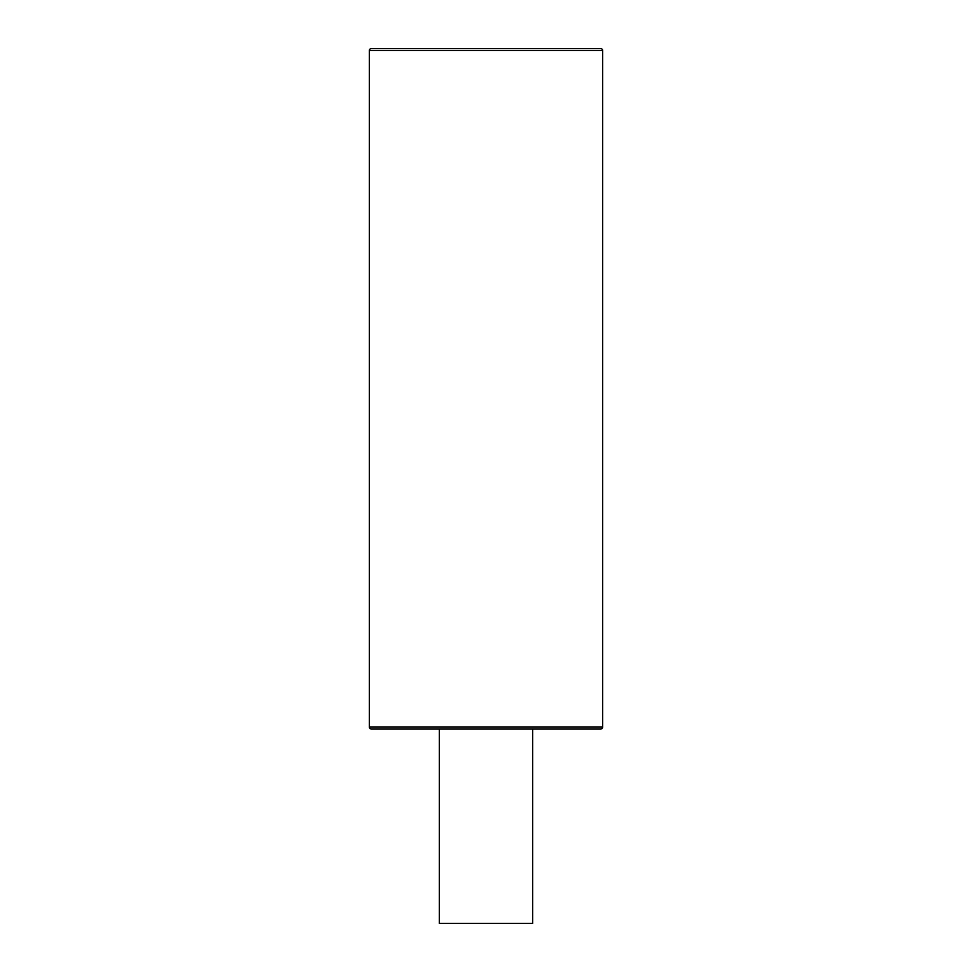 <?xml version="1.0" encoding="UTF-8"?>
<svg xmlns="http://www.w3.org/2000/svg" width="972" height="972" viewBox="0 0 972 972"><rect width="100%" height="100%" fill="white"/><g stroke="black" fill="none" stroke-linecap="round" stroke-linejoin="round"><path stroke-width="1.46" d="M600.696 48.6L371.304 48.6L600.696 48.6A1.944 1.944 90 0 1 602.64 50.544L602.64 727.056L369.36 727.056L369.36 50.544L602.64 50.544M371.304 48.6A1.944 1.944 -90 0 0 369.36 50.544M369.36 727.056A1.944 1.944 -90 0 0 371.304 729L600.696 729A1.944 1.944 90 0 0 602.64 727.056M439.344 729L439.344 923.4L532.656 923.4L532.656 729M442.296 48.6L484.25 48.6L442.296 48.6M559.459 48.6L574.039 48.6M529.704 48.6L503.46 48.6M484.25 48.6L412.541 48.6L484.25 48.6M397.961 48.6L412.541 48.6M487.75 48.6L555.96 48.6L487.75 48.6"/></g></svg>
